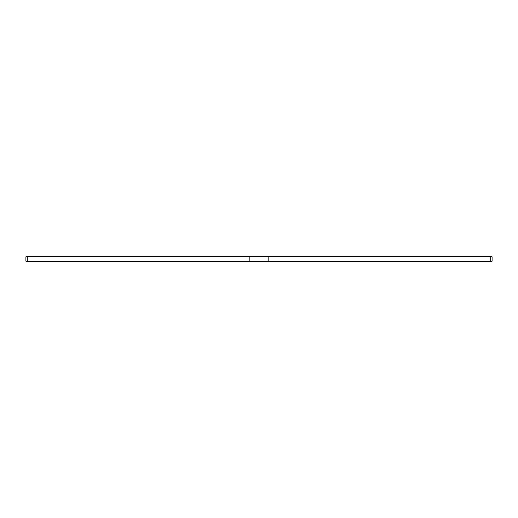 <?xml version="1.0" encoding="UTF-8"?>
<svg xmlns="http://www.w3.org/2000/svg" width="518" height="518" viewBox="0 0 518 518"><rect width="100%" height="100%" fill="white"/><g stroke="black" fill="none" stroke-linecap="round" stroke-linejoin="round"><path stroke-width="0.78" d="M27.758 256.352L27.318 256.857L492.1 256.857L491.588 256.352L26.412 256.352L25.9 256.857L27.318 256.857L27.318 261.143L492.1 261.143L492.1 256.857M25.9 261.143L27.318 261.143L27.758 261.648L26.412 261.648L25.9 261.143L25.9 256.857M492.1 261.143L491.588 261.648L27.758 261.648M250.265 256.352L249.825 256.857L249.825 261.143L250.265 261.648M267.735 256.352L268.175 256.857L268.175 261.143L267.735 261.648M490.242 256.352L490.682 256.857L490.682 261.143L490.242 261.648"/></g></svg>
